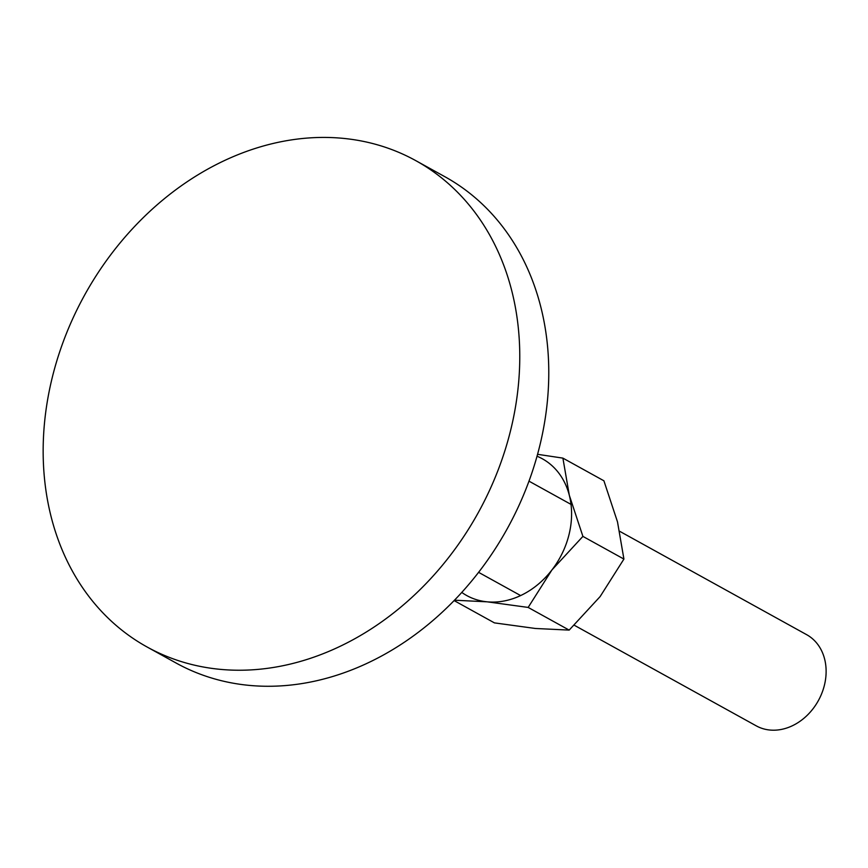 <?xml version="1.0" encoding="UTF-8"?>
<svg xmlns="http://www.w3.org/2000/svg" width="868" height="868" viewBox="0 0 868 868"><rect width="100%" height="100%" fill="white"/><g stroke="black" fill="none" stroke-linecap="round" stroke-linejoin="round"><path stroke-width="1.3" d="M511.643 426.09A277.825 224.866 -61.1 0 0 415.891 160.699A277.825 224.866 -61.1 0 0 51.288 381.562A277.825 224.866 -61.1 0 0 147.039 646.964A277.825 224.866 -61.1 0 0 511.643 426.09M415.891 160.699L444.893 176.725A277.825 224.866 118.9 0 1 540.645 442.127A277.825 224.866 118.9 0 1 176.041 663L147.039 646.964M619.709 531.314L806.643 634.671A52.091 42.163 118.9 0 1 824.6 684.429A52.091 42.163 118.9 0 1 756.234 725.843L574.28 625.242M454.431 600.2L487.187 601.828L528.156 607.426L551.939 569.929L582.905 536.391L569.31 495.27L562.898 458.12L603.911 480.796L617.506 521.918L623.918 559.068L600.135 596.566L569.169 630.103L535.382 628.475L494.424 622.877L454.072 600.569M537.032 456.232A78.142 63.245 118.9 0 1 569.31 495.27A78.142 63.245 118.9 0 1 569.3 533.44A78.142 63.245 118.9 0 1 551.939 569.929A78.142 63.245 118.9 0 1 487.187 601.828A78.142 63.245 118.9 0 1 461.743 592.399M562.898 458.12L537.563 454.311M528.156 607.426L569.169 630.103M582.905 536.391L623.918 559.068M478.572 572.327L520.616 595.567M528.981 481.154L571.025 504.395"/></g></svg>
